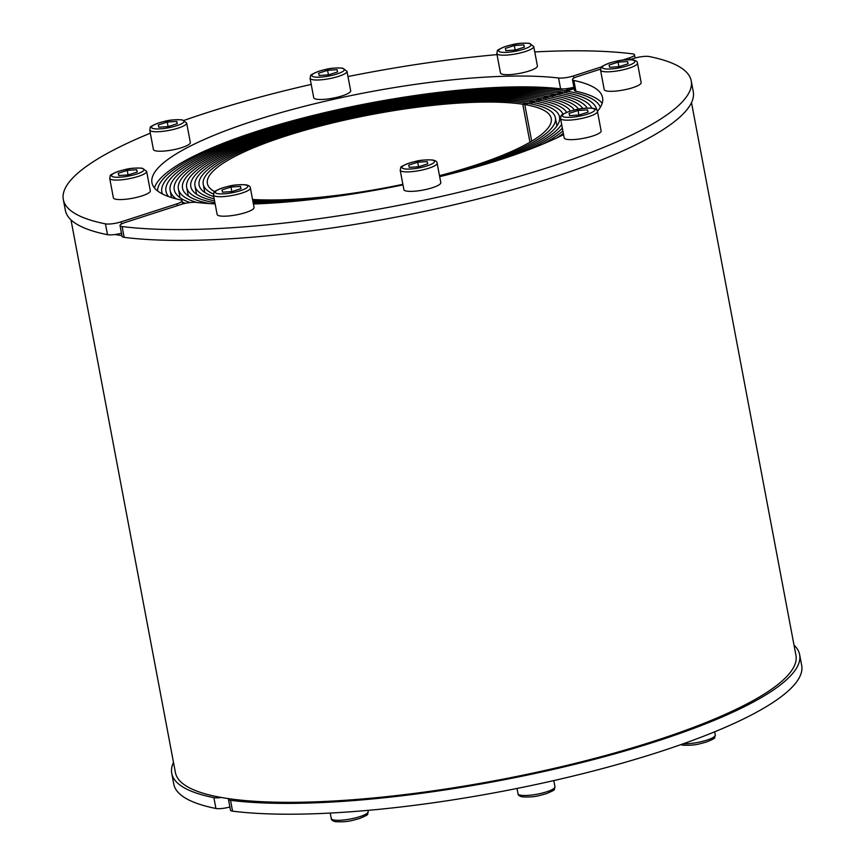 <?xml version="1.0" encoding="UTF-8"?>
<svg xmlns="http://www.w3.org/2000/svg" width="865" height="865" viewBox="0 0 865 865"><rect width="100%" height="100%" fill="white"/><g stroke="black" fill="none" stroke-linecap="round" stroke-linejoin="round"><path stroke-width="1.3" d="M173.497 762.379A319.509 68.065 -10.7 0 0 171.735 773.31A319.509 68.065 -10.7 0 0 213.871 797.66A11.277 2.4 -10.7 0 0 214.152 797.703A11.277 2.4 -10.7 0 0 221.364 797.476M171.735 773.31L173.779 784.133A319.509 68.065 -10.7 0 0 215.915 808.483A11.277 2.4 -10.7 0 0 216.207 808.537A11.277 2.4 -10.7 0 0 229.895 806.991M228.738 798.665A11.277 2.4 -10.7 0 0 228.457 799.368L230.501 810.202A11.277 2.4 -10.7 0 0 232.263 811.111A11.277 2.4 -10.7 0 0 232.577 811.154A319.509 68.065 -10.7 0 0 590.049 771.829A319.509 68.065 -10.7 0 0 801.693 665.488L799.638 654.664A319.509 68.065 -10.7 0 0 794.016 645.128M228.457 799.368A11.277 2.4 -10.7 0 0 230.22 800.287A11.277 2.4 -10.7 0 0 230.523 800.33A319.509 68.065 -10.7 0 0 587.995 761.005A319.509 68.065 -10.7 0 0 799.638 654.664M70.984 219.872L175.422 772.607A315.747 67.265 -10.7 0 0 224.987 798.092A315.747 67.265 -10.7 0 0 579.604 762.27A315.747 67.265 -10.7 0 0 795.951 655.367L691.503 102.621M121.933 235.626A315.747 67.265 169.3 0 1 118.613 235.118A315.747 67.265 169.3 0 1 114.991 234.512M534.754 51.932A319.509 68.065 169.3 0 1 632.423 53.846A11.277 2.4 169.3 0 1 632.737 53.89A11.277 2.4 169.3 0 1 634.499 54.798A11.277 2.4 169.3 0 1 629.45 57.858L629.796 59.685L633.461 58.506A11.277 2.4 169.3 0 1 648.793 56.463A11.277 2.4 169.3 0 1 649.085 56.517A319.509 68.065 169.3 0 1 691.221 80.867L693.265 91.69A319.509 68.065 169.3 0 1 481.621 198.031A319.509 68.065 169.3 0 1 124.149 237.356A11.277 2.4 169.3 0 1 123.846 237.313A11.277 2.4 169.3 0 1 122.073 236.404L120.03 225.57A11.277 2.4 169.3 0 1 125.09 222.51L181.034 204.464A11.277 2.4 169.3 0 1 195.977 202.378A229.301 48.851 -10.7 0 0 215.136 203.902M691.221 80.867A319.509 68.065 169.3 0 1 479.578 187.208A319.509 68.065 169.3 0 1 122.106 226.533A11.277 2.4 169.3 0 1 121.803 226.489A11.277 2.4 169.3 0 1 120.03 225.57M602.159 103.303A229.301 48.851 -10.7 0 0 575.917 91.279A11.277 2.4 169.3 0 1 574.501 90.436L572.457 79.612A11.277 2.4 169.3 0 1 577.517 76.552L600.505 69.135M253.413 203.999A229.301 48.851 -10.7 0 0 402.971 184.905M439.669 176.676A229.301 48.851 -10.7 0 0 563.58 134.616M597.423 111.282A229.301 48.851 -10.7 0 0 602.581 97.615A229.301 48.851 -10.7 0 0 573.873 80.456A11.277 2.4 169.3 0 1 572.457 79.612M530.05 103.768L529.726 102.005L533.197 100.881A187.608 39.963 169.3 0 1 534.213 101.043A187.608 39.963 169.3 0 1 563.018 114.169M561.645 124.387A187.608 39.963 169.3 0 1 505.257 158.036M264.614 203.502A187.608 39.963 169.3 0 1 253.294 203.394M478.269 166.404A183.402 39.066 -10.7 0 0 559.525 116.959A183.402 39.066 -10.7 0 0 530.732 102.167A183.402 39.066 -10.7 0 0 529.726 102.005M253.056 202.118A183.402 39.066 -10.7 0 0 292.803 201.459M543.977 99.27L543.642 97.518L547.123 96.393A204.464 43.553 169.3 0 1 548.129 96.556A204.464 43.553 169.3 0 1 578.523 109.131M574.414 109.985A200.258 42.655 -10.7 0 0 544.647 97.669A200.258 42.655 -10.7 0 0 543.642 97.518M556.422 138.086A200.258 42.655 -10.7 0 0 563.331 133.318M550.929 97.031L550.594 95.269L554.076 94.144A212.898 45.358 169.3 0 1 555.092 94.307A212.898 45.358 169.3 0 1 587.184 108.093M582.783 108.482A208.681 44.45 -10.7 0 0 551.611 95.431A208.681 44.45 -10.7 0 0 550.594 95.269M564.845 92.533L564.51 90.782L573.992 87.722M600.364 107.217A225.538 48.051 -10.7 0 0 565.526 90.933A225.538 48.051 -10.7 0 0 564.51 90.782M557.893 94.782L557.557 93.02L561.039 91.906A221.321 47.153 169.3 0 1 562.045 92.058A221.321 47.153 169.3 0 1 596.785 109.92A221.321 47.153 169.3 0 1 596.807 110.05L596.785 109.92M591.79 108.136A217.104 46.256 -10.7 0 0 558.563 93.182A217.104 46.256 -10.7 0 0 557.557 93.02M537.014 101.519L536.678 99.756L540.16 98.632A196.041 41.758 169.3 0 1 541.176 98.794A196.041 41.758 169.3 0 1 570.446 111.044M562.888 130.929A196.041 41.758 169.3 0 1 542.56 144.206M566.629 112.364A191.825 40.86 -10.7 0 0 537.695 99.918A191.825 40.86 -10.7 0 0 536.678 99.756M525.866 150.791A191.825 40.86 -10.7 0 0 562.347 128.107M529.942 142.217L522.763 104.254L526.244 103.13A179.185 38.168 169.3 0 1 527.25 103.281A179.185 38.168 169.3 0 1 555.384 117.748A179.185 38.168 169.3 0 1 439.658 176.611M336.842 196.333A179.185 38.168 169.3 0 1 252.807 200.821M439.485 175.692A174.968 37.271 -10.7 0 0 551.243 118.527A174.968 37.271 -10.7 0 0 523.779 104.406A174.968 37.271 -10.7 0 0 522.763 104.254M252.558 199.469A174.968 37.271 -10.7 0 0 402.863 184.321M213.45 194.949L217.126 214.434A18.792 4.001 -10.7 0 0 227.095 216.088A18.792 4.001 -10.7 0 0 245.638 212.552A18.792 4.001 -10.7 0 0 254.061 207.459L250.385 187.965C250.428 186.494 248.947 185.445 245.93 184.829C233.15 184.213 229.247 186.213 222.154 187.975C210.898 192.809 214.985 191.381 213.45 194.949A18.792 4.001 -10.7 0 0 216.401 196.463A18.792 4.001 -10.7 0 0 241.951 193.068A18.792 4.001 -10.7 0 0 250.385 187.965M240.903 188.689L240.47 186.397L241.011 188.646L232.047 191.543L222.543 192.181L222.002 189.932L230.966 187.045L231.82 191.554M230.966 187.045L240.47 186.397M400.181 170.135L403.868 189.619A18.792 4.001 -10.7 0 0 413.827 191.273A18.792 4.001 -10.7 0 0 432.37 187.737A18.792 4.001 -10.7 0 0 440.804 182.645L437.117 163.15C437.171 161.679 435.679 160.631 432.662 160.014C419.882 159.398 415.979 161.398 408.886 163.161C397.641 167.994 401.717 166.567 400.181 170.135A18.792 4.001 -10.7 0 0 403.133 171.648A18.792 4.001 -10.7 0 0 428.694 168.253A18.792 4.001 -10.7 0 0 437.117 163.15M427.634 163.874L427.202 161.593L427.743 163.842L418.779 166.729L409.275 167.367L408.734 165.118L417.709 162.231L418.563 166.75M417.709 162.231L427.202 161.593M560.52 118.408L564.196 137.892A18.792 4.001 -10.7 0 0 574.165 139.546A18.792 4.001 -10.7 0 0 592.709 136.01A18.792 4.001 -10.7 0 0 601.132 130.918L597.455 111.423C597.499 109.952 596.017 108.904 593.001 108.287C580.22 107.671 576.317 109.671 569.224 111.434C557.968 116.267 562.055 114.84 560.52 118.408A18.792 4.001 -10.7 0 0 563.472 119.921A18.792 4.001 -10.7 0 0 589.022 116.526A18.792 4.001 -10.7 0 0 597.455 111.423M587.973 112.147L587.54 109.866L588.081 112.115L579.118 115.002L569.613 115.64L569.073 113.391L578.036 110.504L578.89 115.023M578.036 110.504L587.54 109.866M600.537 70.065L604.213 89.549A18.792 4.001 -10.7 0 0 614.182 91.214A18.792 4.001 -10.7 0 0 632.726 87.679A18.792 4.001 -10.7 0 0 641.149 82.575L637.473 63.091C637.516 61.61 636.034 60.561 633.018 59.944C620.227 59.328 616.334 61.328 609.241 63.091C597.985 67.924 602.062 66.497 600.537 70.065A18.792 4.001 -10.7 0 0 603.478 71.579A18.792 4.001 -10.7 0 0 629.039 68.184A18.792 4.001 -10.7 0 0 637.473 63.091M627.979 63.805L627.558 61.523L628.098 63.772L619.124 66.659L609.63 67.308L609.09 65.059L618.053 62.161L618.908 66.681M618.053 62.161L627.558 61.523M601.802 66.778L573.495 75.915A11.277 2.4 169.3 0 1 558.552 78.001A229.301 48.851 -10.7 0 0 302.382 106.817A229.301 48.851 -10.7 0 0 151.959 182.764A229.301 48.851 -10.7 0 0 180.666 199.912A11.277 2.4 169.3 0 1 182.072 200.756A11.277 2.4 169.3 0 1 177.022 203.816L121.068 221.873A11.277 2.4 169.3 0 1 105.735 223.905A11.277 2.4 169.3 0 1 105.454 223.862A319.509 68.065 169.3 0 1 63.307 199.512A319.509 68.065 169.3 0 1 150.326 133.188M121.468 233.182A11.277 2.4 169.3 0 1 107.779 234.739A11.277 2.4 169.3 0 1 107.498 234.685A319.509 68.065 169.3 0 1 65.362 210.336L63.307 199.512M629.45 57.858L622.119 60.226M573.895 87.224A11.277 2.4 169.3 0 1 560.607 88.825A229.301 48.851 -10.7 0 0 316.558 114.602A229.301 48.851 -10.7 0 0 154.424 187.9M184.18 120.354A319.509 68.065 169.3 0 1 311.216 84.413M347.989 76.552A319.509 68.065 169.3 0 1 497.018 54.636M214.196 198.885A187.608 39.963 169.3 0 1 194.96 185.845A187.608 39.963 169.3 0 1 323.51 122.322A187.608 39.963 169.3 0 1 534.213 101.043A187.608 39.963 169.3 0 1 535.208 101.205L531.726 102.33A183.402 39.066 -10.7 0 0 530.732 102.167A183.402 39.066 -10.7 0 0 324.764 122.971A183.402 39.066 -10.7 0 0 199.101 185.067A183.402 39.066 -10.7 0 0 213.752 196.593M532.072 104.157L531.726 102.33M196.787 202.464A204.464 43.553 169.3 0 1 178.395 188.981A204.464 43.553 169.3 0 1 318.493 119.748A204.464 43.553 169.3 0 1 548.129 96.556A204.464 43.553 169.3 0 1 549.124 96.718L545.642 97.832A200.258 42.655 -10.7 0 0 544.647 97.669A200.258 42.655 -10.7 0 0 319.747 120.397A200.258 42.655 -10.7 0 0 182.537 188.192A200.258 42.655 -10.7 0 0 209.698 203.599M545.988 99.659L545.642 97.832M185.391 203.318A212.898 45.358 169.3 0 1 182.331 202.107M176.438 198.939A212.898 45.358 169.3 0 1 170.124 190.538A212.898 45.358 169.3 0 1 315.995 118.462A212.898 45.358 169.3 0 1 555.092 94.307A212.898 45.358 169.3 0 1 556.087 94.469L552.605 95.593A208.681 44.45 -10.7 0 0 551.611 95.431A208.681 44.45 -10.7 0 0 317.239 119.1A208.681 44.45 -10.7 0 0 174.265 189.759A208.681 44.45 -10.7 0 0 189.976 202.551M552.951 97.41L552.605 95.593M566.867 92.912L566.521 91.106A225.538 48.051 -10.7 0 0 565.526 90.933A225.538 48.051 -10.7 0 0 316.622 115.445A225.538 48.051 -10.7 0 0 157.517 190.895M574.165 88.641L566.521 91.106M162.361 193.933A221.321 47.153 169.3 0 1 161.842 192.106A221.321 47.153 169.3 0 1 313.487 117.175A221.321 47.153 169.3 0 1 562.045 92.058A221.321 47.153 169.3 0 1 563.039 92.22L559.568 93.344A217.104 46.256 -10.7 0 0 558.563 93.182A217.104 46.256 -10.7 0 0 314.741 117.813A217.104 46.256 -10.7 0 0 165.983 191.327A217.104 46.256 -10.7 0 0 168.664 196.615M559.904 95.161L559.568 93.344M214.931 202.799A196.041 41.758 169.3 0 1 186.678 187.413A196.041 41.758 169.3 0 1 321.002 121.035A196.041 41.758 169.3 0 1 541.176 98.794A196.041 41.758 169.3 0 1 542.171 98.956L538.69 100.081A191.825 40.86 -10.7 0 0 537.695 99.918A191.825 40.86 -10.7 0 0 322.256 121.684A191.825 40.86 -10.7 0 0 190.819 186.635A191.825 40.86 -10.7 0 0 214.574 200.929M539.036 101.908L538.69 100.081M213.417 193.976A179.185 38.168 169.3 0 1 203.243 184.277A179.185 38.168 169.3 0 1 326.019 123.608A179.185 38.168 169.3 0 1 527.25 103.281A179.185 38.168 169.3 0 1 528.255 103.443L524.774 104.568A174.968 37.271 -10.7 0 0 523.779 104.406A174.968 37.271 -10.7 0 0 327.273 124.257A174.968 37.271 -10.7 0 0 207.384 183.499A174.968 37.271 -10.7 0 0 214.693 191.684M531.694 141.179L524.774 104.568M496.791 53.435L500.467 72.919A18.792 4.001 -10.7 0 0 510.437 74.574A18.792 4.001 -10.7 0 0 528.98 71.038A18.792 4.001 -10.7 0 0 537.403 65.935L533.727 46.451A18.792 4.001 -10.7 0 1 525.293 51.554A18.792 4.001 -10.7 0 1 499.732 54.949A18.792 4.001 -10.7 0 1 496.791 53.435C498.316 49.867 494.239 51.284 505.495 46.451C512.588 44.699 516.481 42.699 529.272 43.304L533.727 46.451M523.812 44.883L524.352 47.132L515.378 50.029L505.884 50.667L505.344 48.418L514.307 45.521L523.812 44.883L524.233 47.175M514.307 45.521L515.162 50.04M310.048 78.25L313.736 97.734A18.792 4.001 -10.7 0 0 323.694 99.389A18.792 4.001 -10.7 0 0 342.248 95.853A18.792 4.001 -10.7 0 0 350.671 90.749L346.984 71.265A18.792 4.001 -10.7 0 1 338.561 76.369A18.792 4.001 -10.7 0 1 313 79.764A18.792 4.001 -10.7 0 1 310.048 78.25C311.584 74.682 307.507 76.098 318.763 71.265C325.856 69.503 329.749 67.513 342.529 68.119L346.984 71.265M337.069 69.697L337.62 71.946L328.646 74.844L319.153 75.482L318.601 73.233L327.575 70.335L337.069 69.697L337.501 71.99M327.575 70.335L328.43 74.855M149.721 129.977L153.397 149.461A18.792 4.001 -10.7 0 0 163.366 151.115A18.792 4.001 -10.7 0 0 181.91 147.58A18.792 4.001 -10.7 0 0 190.332 142.476L186.656 122.992A18.792 4.001 -10.7 0 1 178.222 128.096A18.792 4.001 -10.7 0 1 152.662 131.491A18.792 4.001 -10.7 0 1 149.721 129.977C151.245 126.409 147.169 127.825 158.425 122.992C165.518 121.241 169.41 119.24 182.201 119.846L186.656 122.992M176.741 121.424L177.282 123.673L168.307 126.571L158.814 127.209L158.273 124.96L167.237 122.062L176.741 121.424L177.174 123.717M167.237 122.062L168.091 126.582M109.704 178.309L113.38 197.804A18.792 4.001 -10.7 0 0 123.349 199.458A18.792 4.001 -10.7 0 0 141.892 195.922A18.792 4.001 -10.7 0 0 150.315 190.819L146.639 171.335A18.792 4.001 -10.7 0 1 138.205 176.428A18.792 4.001 -10.7 0 1 112.655 179.833A18.792 4.001 -10.7 0 1 109.704 178.309C111.239 174.752 107.152 176.168 118.408 171.335C125.501 169.572 129.404 167.572 142.184 168.188L146.639 171.335M136.724 169.767L137.265 172.016L128.301 174.914L118.797 175.552L118.256 173.303L127.22 170.405L136.724 169.767L137.157 172.049M127.22 170.405L128.074 174.925M213.871 797.66L215.915 808.483M230.523 800.33L232.577 811.154M714.674 731.812L715.279 735.023A18.792 4.001 169.3 0 1 706.856 740.126A18.792 4.001 169.3 0 1 683.393 743.738M520.957 795.249A18.792 4.001 169.3 0 1 518.016 793.735C517.962 795.216 519.443 796.265 522.471 796.881C535.251 797.487 539.144 795.497 546.237 793.735C557.493 788.902 553.416 790.318 554.952 786.75A18.792 4.001 169.3 0 1 546.518 791.853A18.792 4.001 169.3 0 1 520.957 795.249M334.225 820.063A18.792 4.001 169.3 0 1 331.273 818.549C331.23 820.031 332.711 821.069 335.728 821.696C348.519 822.301 352.412 820.301 359.505 818.549C370.761 813.716 366.684 815.133 368.209 811.565A18.792 4.001 169.3 0 1 359.786 816.668A18.792 4.001 169.3 0 1 334.225 820.063M124.149 237.356L122.106 226.533M575.917 91.279L573.873 80.456M245.163 184.883A16.543 3.525 -10.7 0 0 222.673 187.878A16.543 3.525 -10.7 0 0 217.85 193.695A16.543 3.525 -10.7 0 0 240.34 190.711A16.543 3.525 -10.7 0 0 245.163 184.883M431.894 160.068A16.543 3.525 -10.7 0 0 409.404 163.063A16.543 3.525 -10.7 0 0 404.582 168.88A16.543 3.525 -10.7 0 0 427.072 165.896A16.543 3.525 -10.7 0 0 431.894 160.068M592.233 108.341A16.543 3.525 -10.7 0 0 569.743 111.336A16.543 3.525 -10.7 0 0 564.921 117.153A16.543 3.525 -10.7 0 0 587.411 114.169A16.543 3.525 -10.7 0 0 592.233 108.341M632.25 60.009A16.543 3.525 -10.7 0 0 609.76 62.994A16.543 3.525 -10.7 0 0 604.938 68.822A16.543 3.525 -10.7 0 0 627.428 65.827A16.543 3.525 -10.7 0 0 632.25 60.009M107.498 234.685L105.454 223.862M573.906 78.045L573.495 75.915M560.607 88.825L558.552 78.001M177.368 205.654L177.022 203.816M121.478 224.003L121.068 221.873M501.192 52.181A16.543 3.525 -10.7 0 0 523.682 49.197A16.543 3.525 -10.7 0 0 528.504 43.369A16.543 3.525 -10.7 0 0 506.014 46.364A16.543 3.525 -10.7 0 0 501.192 52.181M314.46 76.996A16.543 3.525 -10.7 0 0 336.95 74.012A16.543 3.525 -10.7 0 0 341.762 68.184A16.543 3.525 -10.7 0 0 319.272 71.168A16.543 3.525 -10.7 0 0 314.46 76.996M154.121 128.723A16.543 3.525 -10.7 0 0 176.611 125.739A16.543 3.525 -10.7 0 0 181.434 119.911A16.543 3.525 -10.7 0 0 158.944 122.906A16.543 3.525 -10.7 0 0 154.121 128.723M114.104 177.065A16.543 3.525 -10.7 0 0 136.594 174.07A16.543 3.525 -10.7 0 0 141.417 168.253A16.543 3.525 -10.7 0 0 118.927 171.238A16.543 3.525 -10.7 0 0 114.104 177.065M680.82 744.646L682.799 745.154C695.59 745.76 699.482 743.759 706.575 742.008C717.831 737.175 713.755 738.591 715.279 735.023M517.011 788.448L518.016 793.735M553.784 780.587L554.952 786.75M330.246 813.068L331.273 818.549M367.982 810.364L368.209 811.565M556.93 125.922L555.384 117.748M182.688 203.978L182.072 200.756M635.105 58.009L634.499 54.798M196.539 194.214L194.96 185.845M180.05 197.707L178.395 188.981M171.443 197.544L170.124 190.538M162.166 193.825L161.842 192.106M188.3 195.966L186.678 187.413M204.789 192.463L203.243 184.277"/></g></svg>
